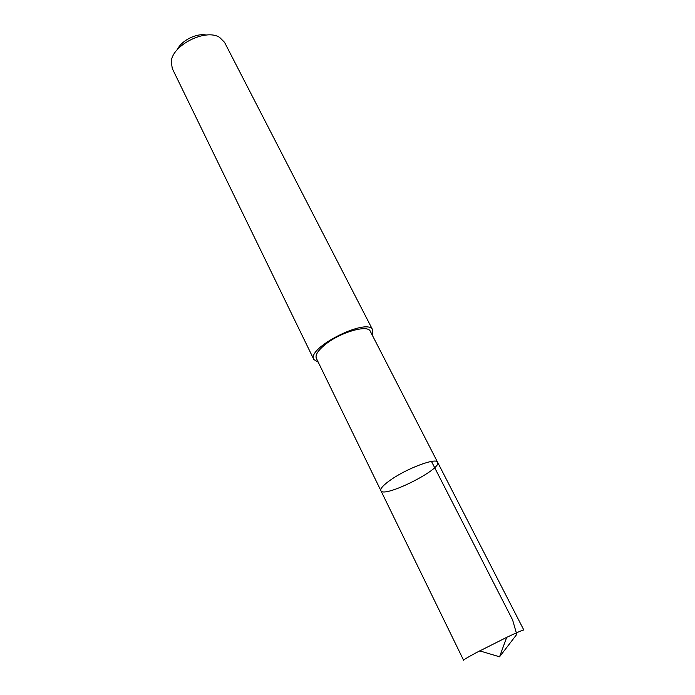 <?xml version="1.0" encoding="UTF-8"?>
<svg xmlns="http://www.w3.org/2000/svg" width="695" height="695" viewBox="0 0 695 695"><rect width="100%" height="100%" fill="white"/><g stroke="black" fill="none" stroke-linecap="round" stroke-linejoin="round"><path stroke-width="1.04" d="M391.216 479.515C383.597 484.806 380.148 488.516 380.877 490.644C383.492 498.576 442.376 469.082 437.598 462.245C436.477 457.432 407.704 468.022 391.216 479.515C383.597 484.806 380.148 488.516 380.877 490.644L463.591 660.25C463.652 659.703 467.987 657.131 476.596 652.509L506.698 637.35C517.488 632.241 523.205 629.818 523.856 630.07L437.598 462.245C436.477 457.432 407.704 468.022 391.216 479.515M380.877 490.644L316.355 358.333C315.07 355.11 317.884 350.628 324.782 344.894C339.673 332.436 367.924 324.2 370.305 331.315L437.598 462.245M318.232 362.182L313.862 359.515C306.017 348.004 368.22 316.851 372.746 330.029L372.268 335.129M313.862 359.515L172.273 68.51L171.265 61.577C172.282 45.062 205.755 28.295 219.594 37.374L224.546 42.334L372.746 330.029M177.373 49.545C181.43 40.519 196.642 32.9 206.293 35.063M431.473 461.428L512.615 619.957L516.759 634.396L499.557 656.801L506.698 637.35M499.557 656.801L479.698 650.868"/></g></svg>

